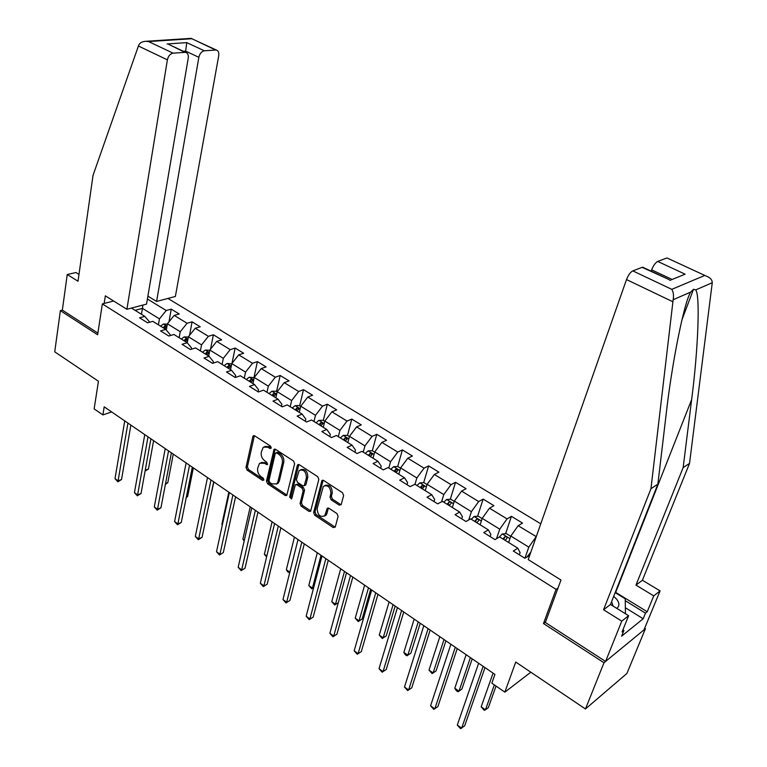 <?xml version="1.0" encoding="UTF-8"?>
<svg xmlns="http://www.w3.org/2000/svg" width="767" height="767" viewBox="0 0 767 767"><rect width="100%" height="100%" fill="white"/><g stroke="black" fill="none" stroke-linecap="round" stroke-linejoin="round"><path stroke-width="1.15" d="M271.297 448.005L270.53 446.106L254.692 435.857L253.283 435.838L252.832 436.634L245.996 467.429L247.079 470.085L262.63 480.458L263.934 479.96L263.177 478.09L261.144 476.738C258.364 474.505 257.204 471.647 257.674 468.167L259.572 463.239L264.232 463.258L267.309 464.61L266.83 462.204L264.778 460.862C261.978 458.637 260.809 455.761 261.279 452.233L263.263 447.18L267.904 447.209L269.965 448.542L271.297 448.005M339.196 505.108L341.267 504.398L343.626 495.501L342.475 492.692L323.616 480.478L321.939 480.554L313.636 512.49L314.758 515.242L333.262 527.591L335.294 526.919L338.094 516.364L336.962 513.574L328.938 508.291L327.212 508.377L324.748 515.798C320.136 517.514 317.615 515.127 317.164 508.655L323.338 486.326C327.988 484.686 330.51 487.103 330.903 493.584L330.002 497.045L331.143 499.835L339.196 505.108L341.152 504.705M78.982 274.423L75.933 272.525L67.247 274.509L62.348 310.127L60.372 310.625L54.735 351.842L98.444 381.247L94.14 408.878L102.893 414.909L104.187 406.826L494.936 674.414L491.839 683.167L504.849 692.141L530.822 672.208M545.471 622.114L543.487 623.552L603.993 662.746L585.451 708.976L515.731 662.055L504.849 692.141M543.487 623.552L556.056 589.363L102.337 303.905L113.641 301.019M60.372 310.625L97.63 334.767L102.337 303.905M294.624 463.738L293.512 460.986L275.535 449.347L274.049 449.357L266.456 481.053L267.549 483.737L285.199 495.52L286.772 495.492L294.624 463.738M299.293 464.735L317.701 476.652L318.832 479.433L310.606 511.301L308.948 511.368L301.172 506.182L300.06 503.449L303.176 490.899L302.054 488.157L296.906 484.763L295.314 484.802L291.776 498.521L291.537 498.981L289.648 497.102L297.318 465.483L297.711 464.764L299.293 464.735M603.993 662.746L645.411 628.719L626.927 673.436L585.451 708.976M558.04 587.982L556.056 589.363M540.773 523.813L167.925 298.44M536.267 536.641L518.166 525.702L522.519 523.075L511.436 516.325L507.054 518.904L489.509 508.176L493.938 505.674L483.143 499.096L478.685 501.56L461.59 491.11L466.087 488.704L455.55 482.29L451.034 484.648L434.352 474.457L438.916 472.156L428.648 465.905L424.065 468.167L407.795 458.215L412.416 456.02L402.397 449.913L397.747 452.079L381.88 442.367L386.558 440.268L376.779 434.314L372.072 436.375L356.588 426.903L361.315 424.899L351.765 419.079L347.02 421.054L331.89 411.812L336.665 409.885L327.346 404.209L322.552 406.098L307.778 397.066L312.6 395.226L303.492 389.674L298.651 391.486L284.221 382.666L289.082 380.902L280.185 375.485L275.305 377.211L261.202 368.591L266.111 366.914L257.415 361.612L252.496 363.27L238.71 354.843L243.647 353.232L235.143 348.055L230.196 349.637L216.725 341.392L221.692 339.858L213.379 334.796L208.394 336.301L195.221 328.247L200.216 326.78L192.086 321.824L187.071 323.271L174.186 315.39L179.219 313.991L171.262 309.139L166.218 310.52L147.408 299.015M529.633 555.548L524.849 558.242L513.286 551.022L517.802 548.194L499.595 536.881L495.022 539.632L483.766 532.605L488.368 529.901L470.631 518.875L465.991 521.512L455.023 514.667L459.692 512.078L442.415 501.34L437.698 503.861L427.008 497.189L431.754 494.715L414.909 484.245L410.134 486.652L399.712 480.152L404.516 477.793L388.102 467.582L383.26 469.883L373.098 463.546L377.958 461.283L361.947 451.332L357.058 453.527L347.144 447.353L352.063 445.186L336.435 435.474L331.488 437.583L321.824 431.553L326.79 429.482L311.546 420L306.551 422.013L297.117 416.126L302.131 414.151L287.251 404.899L282.208 406.826L273.004 401.074L278.057 399.185L263.522 390.154L258.441 391.995L249.448 386.376L254.548 384.574L240.349 375.753L235.229 377.508L235.67 375.475L231.576 370.298L226.447 372.024L235.229 377.508M231.576 370.298L217.713 361.679L212.555 363.357L203.974 358.007L209.142 356.358L195.585 347.93L190.398 349.531L182.019 344.297L187.206 342.724L173.956 334.489L168.75 336.023L160.552 330.903L165.768 329.398L152.815 321.344L147.58 322.811L139.565 317.806L144.81 316.368L131.464 308.075M508.617 542.49L510.822 536.028L528.799 547.139L524.935 558.184M519.345 554.809L520.103 552.633L517.802 548.194M528.799 547.139L536.162 536.708M510.822 536.028L518.166 525.702M480.113 524.772L482.203 518.348L499.729 529.172L496.527 538.731M490.161 536.593L490.88 534.436L488.368 529.901M499.729 529.172L507.054 518.904M482.203 518.348L489.509 508.176M452.329 507.505L454.323 501.11L471.398 511.666L468.742 519.949M461.724 518.847L462.405 516.699L459.692 512.078M471.398 511.666L478.685 501.56M454.323 501.11L461.59 491.11M425.234 490.659L427.123 484.303L443.777 494.6L441.581 501.791M434.007 501.551L434.659 499.413L431.754 494.715M443.777 494.6L451.034 484.648M427.123 484.303L434.352 474.457M398.802 474.236L400.604 467.918L416.845 477.956L414.985 484.293M406.989 484.686L407.603 482.568L404.516 477.793M416.845 477.956L424.065 468.167M400.604 467.918L407.795 458.215M373.011 458.206L374.727 451.926L390.576 461.715L388.811 468.023M380.633 468.244L381.218 466.135L377.958 461.283M390.576 461.715L397.747 452.079M374.727 451.926L381.88 442.367M347.844 442.569L349.474 436.318L364.948 445.876L363.261 452.147M354.92 452.204L355.476 450.095L352.063 445.186M364.948 445.876L372.072 436.375M349.474 436.318L356.588 426.903M323.271 427.296L324.825 421.083L339.925 430.412L338.324 436.653M329.829 436.538L330.356 434.448L326.79 429.482M339.925 430.412L347.02 421.054M324.825 421.083L331.89 411.812M299.283 412.378L300.75 406.203L315.496 415.321L313.981 421.514M305.343 421.256L305.841 419.185L302.131 414.151M315.496 415.321L322.552 406.098M300.75 406.203L307.778 397.066M275.842 397.814L277.232 391.669L291.642 400.575L290.204 406.74M281.422 406.337L281.901 404.267L278.057 399.185M291.642 400.575L298.651 391.486M277.232 391.669L284.221 382.666M252.937 383.577L254.26 377.469L268.335 386.165L266.964 392.301M258.067 391.755L258.517 389.703L254.548 384.574M268.335 386.165L275.305 377.211M254.26 377.469L261.202 368.591M230.551 369.665L231.807 363.596L245.565 372.1L244.27 378.189M245.565 372.1L252.496 363.27M231.807 363.596L238.71 354.843M208.672 356.061L209.861 350.03L223.312 358.342L222.075 364.392M213.025 363.203L213.351 361.573L209.142 356.358M223.312 358.342L230.196 349.637M209.861 350.03L216.725 341.392M187.263 342.791L188.394 336.761L201.548 344.891L200.379 350.912M191.29 349.263L191.529 347.978L187.206 342.724M201.548 344.891L208.394 336.301M188.394 336.761L195.221 328.247M166.295 330.021L167.407 323.789L180.264 331.737L179.162 337.72M170.025 335.649L170.197 334.69L165.768 329.398M180.264 331.737L187.071 323.271M167.407 323.789L174.186 315.39M141.454 314.288L142.451 308.372L159.45 318.88L158.414 324.825M149.22 322.351L149.335 321.689L144.81 316.368M159.45 318.88L166.218 310.52M135.097 310.328L142.451 308.372L142.902 305.055M645.411 628.719L644.654 628.25M102.893 414.909L111.666 411.956M168.98 321.843L171.262 309.139M189.545 335.332L192.086 321.824M210.532 349.177L213.379 334.796M231.97 363.385L235.143 348.055M253.954 377.556L257.415 361.612M276.542 391.525L280.185 375.485M299.657 405.81L303.492 389.674M323.31 420.431L327.346 404.209M347.518 435.407L351.765 419.079M372.311 450.728L376.779 434.314M396.002 472.414L396.271 471.465M397.69 466.499L402.397 449.913M421.917 488.598L422.176 487.716M423.672 482.673L428.648 465.905M448.484 505.117L448.685 504.456M450.296 499.269L455.55 482.29M477.582 516.277L483.143 499.096M505.568 533.727L511.436 516.325M271.307 447.938L269.303 446.634L264.874 446.442M261.173 462.482L265.622 462.674L267.616 463.977M254.366 435.694L247.396 466.835L248.47 469.49L263.963 479.816M275.152 449.165L267.846 480.449L268.929 483.133L286.58 494.888L285.199 495.52M276.628 452.866L275.286 453.402L268.968 480.573L269.735 482.453L271.892 483.891L276.762 483.843L277.961 481.618L282.361 463.009C282.86 459.443 281.681 456.538 278.824 454.285L276.628 452.866L278.018 452.281L276.024 452.693M276.484 484.082L278.143 483.229L279.341 481.005L277.961 481.618M278.018 452.281L280.214 453.7C283.071 455.943 284.25 458.848 283.752 462.415L279.341 481.005M295.995 484.495L298.277 484.14L303.435 487.524L304.547 490.266L301.431 502.807L302.543 505.53L310.836 510.947M298.833 464.514L291.019 496.47L291.805 498.377M306.426 477.736C306.091 471.484 303.665 469.059 299.168 470.468L296.388 479.605L297.5 482.347L302.658 485.732L304.278 485.674L306.426 477.736L307.807 477.122C307.567 471.091 305.218 468.608 300.75 469.672M304.518 485.329L306.004 484.38L304.633 485.012M307.807 477.122L306.004 484.38M324.997 485.415C329.599 484.274 332.025 486.786 332.264 492.932L331.363 496.393L332.504 499.183L340.558 504.446M324.46 516.086L326.1 515.136L326.905 513.545L325.553 514.216M328.372 508.032L326.905 513.545M323.089 480.247L314.997 511.829L316.119 514.58L335.208 527.169M167.35 324.086L163.361 324.058L160.552 326.157M145.222 470.286L148.443 469.03L153.601 440.67M164.637 328.698L166.688 326.809L164.79 326.109L163.055 327.71M148.443 469.03L145.068 471.159M127.926 423.087L118.089 480.871L115.002 478.646L124.743 420.91M130.869 425.1L121.531 479.528L118.089 480.871L117.859 481.791L115.002 478.646M121.531 479.528L117.859 481.791M616.802 608.384C619.592 606.141 619.573 603.102 616.716 599.276L613.715 596.304M613.13 606.103L611.635 601.577M615.163 592.613L625.23 598.797L625.441 613.753M138.415 46.001L139.038 44.611C140.179 42.636 142.394 41.543 145.711 41.313L148.549 41.552L173.074 53.163C170.178 53.767 168.28 55.991 167.379 59.855L138.415 46.001L93.037 175.336L78.013 281.24L67.247 274.509M147.897 296.148L156.583 301.441L175.375 296.474L218.729 55.732C219.141 52.549 218.317 50.632 216.246 49.999L204.377 50.804C201.625 51.379 199.784 53.556 198.864 57.324L185.652 51.121L186.774 42.626L204.377 50.804M156.583 301.441L198.864 57.324M104.178 303.435L105.338 295.841L126.9 309.283L146.545 304.096L188.231 58.177C188.615 54.946 187.723 52.99 185.566 52.329L173.074 53.163M126.9 309.283L167.379 59.855M62.348 310.127L97.888 333.108M185.461 52.281L185.652 51.121L183.371 51.293M184.742 52.281L171.367 45.656M215.489 49.96L191.175 38.36M615.345 592.162L647.223 611.74L653.743 595.882L635.977 585.116L683.148 467.602L689.523 463.421L712.265 282.716C712.179 279.734 710.146 277.51 706.148 276.043L667.798 258.345M683.148 467.602L691.642 399.578C698.085 350.442 700.348 295.017 695.688 289.926L693.502 289.264L690.703 292.093C684.174 301.786 671.806 363.75 666.159 414.209L657.865 484.159L610.494 604.473L628.614 615.719L622.075 631.931L623.916 630.455L621.606 636.179L643.177 618.758L645.488 613.14L625.306 600.724M653.743 595.882L660.08 590.878L643.973 629.908L605.585 661.442L545.337 622.488L560.974 580.025L528.214 559.594L626.505 279.572C628.288 275.075 630.378 272.18 632.794 270.885L642.113 267.347L643.58 267.616M635.977 585.116L642.41 580.236L660.08 590.878M689.523 463.421L642.41 580.236M632.794 270.885L671.777 289.341C673.436 292.026 673.896 295.487 673.148 299.724L650.962 488.684L603.552 609.746L621.769 621.126L628.614 615.719M621.769 621.126L605.585 661.442M647.223 611.74L645.488 613.14M603.552 609.746L610.494 604.473M650.962 488.684L657.865 484.159M672.074 279.447L651.643 269.85C653.398 265.487 655.421 262.678 657.702 261.442L666.475 258.115M651.643 269.85L651.164 271.173M622.929 629.832L623.916 630.455M643.177 618.758L625.604 607.895M667.808 278.996L642.113 267.347M188.346 337.01L184.109 336.905L181.29 339.052M165.547 483.555L167.82 482.635L173.265 454.131M185.47 341.641L187.512 339.743L185.595 339.014L183.85 340.634M167.82 482.635L165.384 484.389M209.813 350.27L205.316 350.04L202.498 352.226M186.343 497.054L187.608 496.517L193.342 467.88M206.774 354.881L208.806 352.964L206.869 352.197L205.115 353.855M187.608 496.517L186.256 497.515M148.012 436.845L137.6 494.916L134.446 492.644L144.762 434.621M150.907 438.82L141.032 493.526L137.6 494.916L137.322 495.818L134.446 492.644M141.032 493.526L137.322 495.818M168.539 450.9L157.532 509.259L154.301 506.939L165.221 448.628M171.386 452.846L160.936 507.812L157.532 509.259L157.206 510.141L154.301 506.939M160.936 507.812L157.206 510.141M231.759 363.846L227.003 363.481L224.185 365.706M207.636 510.774L213.849 481.925M228.556 368.419L230.579 366.482L228.614 365.686L226.859 367.374M254.213 377.719L249.179 377.211L246.37 379.492M250.838 382.273L252.842 380.317L250.857 379.473L249.102 381.189M228.834 492.193L221.864 524.321L222.382 524.686M222.315 524.983L221.864 524.321M277.184 391.918L276.015 391.199L271.873 391.266L269.054 393.596M273.627 396.434L275.621 394.459L273.608 393.586L271.854 395.331M250.224 506.843L242.89 539.115L244.366 540.15M244.165 541.003L242.89 539.115M189.516 465.272L177.886 523.919L174.598 521.541L186.122 462.942M192.306 467.18L181.28 522.413L177.886 523.919L177.522 524.772L174.598 521.541M181.28 522.413L177.522 524.772M210.973 479.96L198.691 538.885L195.326 536.469L207.502 477.582M213.705 481.829L202.066 537.331L198.691 538.885L198.27 539.719L195.326 536.469M202.066 537.331L198.27 539.719M232.909 494.983L219.947 554.196L216.515 551.722L229.362 492.548M235.584 496.815L223.312 552.576L219.487 555.001L216.515 551.722M223.312 552.576L219.487 555.001M300.693 406.452L299.245 405.561L295.084 405.647L292.275 408.025M296.954 410.93L298.929 408.945L296.896 408.025L295.142 409.808M272.093 521.809L264.375 554.244L266.839 555.979M266.6 556.995L264.375 554.244M255.353 510.352L241.691 569.843L238.173 567.312L251.72 507.859M257.961 512.135L245.028 568.165L241.164 570.619L238.173 567.312M245.028 568.165L241.164 570.619M324.757 421.332L323.012 420.258L318.842 420.374L316.042 422.799M320.827 425.771L322.792 423.767L320.731 422.809L318.967 424.621M294.442 537.121L286.34 569.699L289.84 572.163M289.696 572.757L287.855 571.971L286.34 569.699M289.801 572.326L289.284 572.968M278.316 526.076L263.915 585.844L260.32 583.256L274.596 523.535M280.856 527.821L267.232 584.109L263.34 586.592L260.32 583.256M267.232 584.109L263.34 586.592M349.407 436.576L347.355 435.301L343.165 435.445L340.366 437.919M345.275 440.967L347.221 438.945L345.14 437.938L343.376 439.788M317.308 552.777L308.794 585.499L312.437 588.059L321.018 555.318M313.665 587.656L311.757 588.797L308.794 585.499M311.757 588.797L313.741 587.34M301.815 542.173L286.657 602.21L282.975 599.564L298.008 539.565M304.288 543.861L289.945 600.408L286.024 602.939L282.975 599.564M289.945 600.408L286.024 602.939M374.66 452.185L372.273 450.708L368.083 450.871L365.284 453.402M370.308 456.528L372.244 454.486L370.125 453.441L368.361 455.32M340.692 568.788L331.747 601.654L335.476 604.271L344.488 571.386M334.738 604.99L338.314 602.651L334.738 604.99L331.747 601.654M325.87 558.644L309.926 618.959L306.158 616.246L321.977 555.979M328.266 560.284L313.176 617.09L309.226 619.65L306.158 616.246M313.176 617.09L309.226 619.65M400.537 468.177L397.805 466.489L393.605 466.681L390.815 469.27M364.613 585.173L355.226 618.183L359.042 620.858L362.129 619.007L370.662 589.315M395.964 472.472L397.872 470.411L395.734 469.318L393.97 471.235M362.129 619.007L358.247 621.548L359.042 620.858L368.496 587.838M358.247 621.548L355.226 618.183M350.509 575.518L333.731 636.092L329.877 633.321L346.521 572.786M352.83 577.1L336.953 634.156L332.964 636.754L329.877 633.321M336.953 634.156L332.964 636.754M427.046 484.562L423.969 482.664L419.75 482.884L416.97 485.53M389.099 601.942L379.253 635.086L383.155 637.837L386.213 635.91L395.158 606.093M422.253 488.809L424.141 486.738L421.975 485.588L420.201 487.544M386.213 635.91L382.292 638.48L383.155 637.837L393.078 604.664M382.292 638.48L379.253 635.086M375.744 592.795L358.103 653.637L354.162 650.799L371.659 589.996M377.978 594.329L361.295 651.624L357.278 654.27L354.162 650.799M361.295 651.624L357.278 654.27M454.237 501.369L450.785 499.24L446.662 499.48L443.786 502.193M414.17 619.103L403.845 652.391L407.833 655.2L410.853 653.206L420.239 623.264M449.194 505.558L451.063 503.468C451.226 502.27 450.488 501.867 448.868 502.27L447.103 504.255M403.845 652.391L405.302 654.692L406.903 655.814L407.833 655.2L418.236 621.893M401.601 610.503L383.059 671.604L379.023 668.699L397.421 607.637M403.749 611.97L386.223 669.514L382.158 672.199L379.023 668.699M482.117 518.607L478.272 516.229L474.044 516.517L471.283 519.288M439.836 636.687L429.012 670.099L433.096 672.975L436.078 670.904L445.915 640.848M476.834 522.73L478.675 520.62C478.848 519.374 478.109 518.962 476.441 519.364L474.677 521.397M429.012 670.099L432.089 673.56L433.096 672.975L444.007 639.544M428.111 628.652L408.619 690.003L404.487 687.021L423.815 625.719M430.162 630.062L411.745 687.826L407.651 690.559L404.487 687.021M510.726 536.296L506.469 533.659L502.232 533.976L499.327 537.044M466.125 654.692L454.783 688.239L458.973 691.182L461.907 689.034L472.213 658.863M505.175 540.351L506.987 538.223C507.179 536.929 506.431 536.488 504.734 536.91L502.97 538.98M454.783 688.239L456.212 690.559L457.889 691.729L458.973 691.182L470.401 657.616M455.282 647.262L434.812 708.852L430.575 705.803L450.881 644.251M457.228 648.594L437.89 706.599L433.767 709.37L430.575 705.803M530.841 552.115L527.197 556.737M493.066 673.138L481.177 706.81L485.463 709.83L488.358 707.605L496.038 686.062M481.177 706.81L484.303 710.338L485.463 709.83L494.332 684.893M483.143 666.341L461.648 728.171L457.305 725.045L478.627 663.254M484.993 667.606L464.687 725.831L460.526 728.65L457.305 725.045M269.303 446.634L267.904 447.209M267.606 464.045L266.274 464.61M265.622 462.674L264.232 463.258M263.953 479.883L262.63 480.458M248.47 469.49L247.079 470.085M247.396 466.835L245.996 467.429M254.232 436.078L252.832 436.634M271.297 447.995L269.965 448.542M268.929 483.133L267.549 483.737M267.846 480.449L266.456 481.053M275.017 449.539L273.618 450.114M283.752 462.415L282.361 463.009M280.214 453.7L278.824 454.285M310.309 510.707L308.948 511.368M302.543 505.53L301.172 506.182M301.431 502.807L300.06 503.449M304.547 490.266L303.176 490.899M303.435 487.524L302.054 488.157M298.277 484.14L296.906 484.763M291.019 496.47L289.648 497.102M298.708 464.879L297.318 465.483M332.504 499.183L331.143 499.835M331.363 496.393L330.002 497.045M332.264 492.932L330.903 493.584M328.266 508.32L326.905 508.981M334.613 526.9L333.262 527.591M316.119 514.58L314.758 515.242M314.997 511.829L313.636 512.49M322.965 480.593L321.594 481.216M166.966 326.224L163.467 324.058M164.359 328.525L164.79 326.109M191.232 38.762L148.549 41.552M167.053 43.968L186.774 42.626M712.265 282.716L695.688 289.926M690.703 292.093L673.148 299.724M671.777 289.341L704.384 275.612M657.702 261.442L685.104 274.174L669.869 280.396M672.812 301.728L626.505 279.572M615.7 592.373L691.642 399.578M187.934 339.215L184.214 336.905M185.144 341.44L185.595 339.014M209.372 352.494L205.422 350.04M206.39 354.642L206.869 352.197M231.298 366.07L227.109 363.472M228.106 368.141L228.614 365.686M253.724 379.962L249.285 377.211M250.32 381.947L250.857 379.473M276.666 394.171L271.969 391.266M273.052 396.079L273.608 393.586M300.146 408.725L295.19 405.647M296.302 410.527L296.896 408.025M324.192 423.614L318.947 420.364M320.107 425.33L320.731 422.809M348.812 438.868L343.271 435.435M344.479 440.469L345.14 437.938M374.028 454.486L368.189 450.871M369.435 455.982L370.125 453.441M399.866 470.497L393.711 466.681M395.005 471.878L395.734 469.318M426.356 486.901L419.856 482.874M421.208 488.167L421.975 485.588M453.508 503.718L446.662 499.48M448.062 504.859L448.868 502.27M481.35 520.966L474.15 516.507M475.598 521.972L476.441 519.364M509.921 538.664L502.337 533.966M503.842 539.527L504.734 536.91M528.281 556.037L527.801 555.739M253.848 435.608L253.283 435.838M274.672 449.098L274.049 449.357M278.143 483.229L276.762 483.843M305.649 485.051L304.278 485.674M298.401 464.466L297.711 464.764M326.1 515.136L324.748 515.798M327.988 508.003L327.212 508.377M322.706 480.209L321.939 480.554M185.566 52.329L168.692 44.39M191.232 38.455L216.246 49.999M191.204 38.36L145.711 41.313M681.921 319.887L693.502 289.264M642.746 267.213L669.188 279.648M667.041 258L706.148 276.043"/></g></svg>

